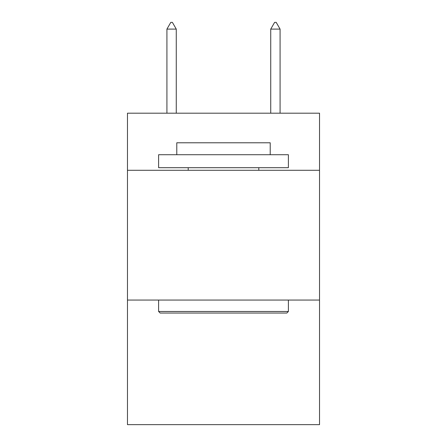 <?xml version="1.0" encoding="UTF-8"?>
<svg xmlns="http://www.w3.org/2000/svg" width="447" height="447" viewBox="0 0 447 447"><rect width="100%" height="100%" fill="white"/><g stroke="black" fill="none" stroke-linecap="round" stroke-linejoin="round"><path stroke-width="0.67" d="M319.532 170.29L319.532 113.192L127.468 113.192L127.468 170.29L319.532 170.29L319.532 424.65L127.468 424.65L127.468 170.29M319.532 300.066L127.468 300.066M160.171 313.045L158.612 311.486L288.388 311.486L286.829 313.045L160.171 313.045M288.388 154.718L288.388 167.698L158.612 167.698L158.612 154.718L288.388 154.718M176.783 154.718L176.783 142.783L270.217 142.783L270.217 154.718M288.388 300.066L288.388 311.486M158.612 300.066L158.612 311.486M258.796 167.698L258.796 170.29M188.204 167.698L188.204 170.29M176.263 29.1L172.369 22.35L170.81 22.35L166.921 29.1L176.263 29.1L176.263 113.192M166.921 29.1L166.921 113.192M274.631 22.35L276.19 22.35L280.079 29.1L270.737 29.1L274.631 22.35M280.079 113.192L280.079 29.1M270.737 113.192L270.737 29.1"/></g></svg>
